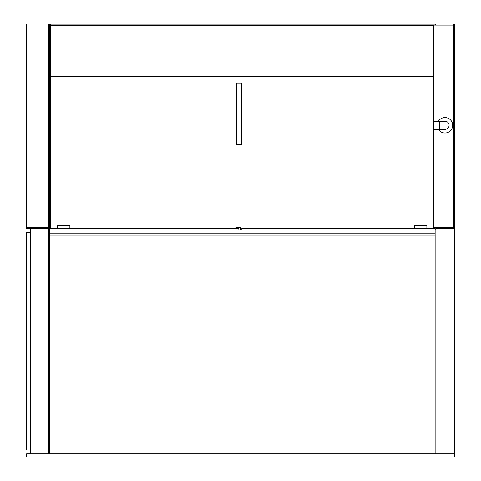 <?xml version="1.0" encoding="UTF-8"?>
<svg xmlns="http://www.w3.org/2000/svg" width="481" height="481" viewBox="0 0 481 481"><rect width="100%" height="100%" fill="white"/><g stroke="black" fill="none" stroke-linecap="round" stroke-linejoin="round"><path stroke-width="0.72" d="M49.747 235.173L49.747 453.878L435.137 453.878L435.137 235.173L49.747 235.173L49.747 233.165L435.137 233.165L435.137 228.427L241.847 228.427L241.847 229.948L238.877 229.948L238.877 228.427L49.747 228.427L49.747 233.165M49.747 452.916L48.797 453.866M49.747 229.389L48.779 228.427L48.779 453.878L30.477 453.878L30.477 228.427L48.779 228.427M30.477 232.281L26.623 232.281L26.623 450.024L30.477 450.024M435.131 25.018L436.093 24.05L454.395 24.05L454.395 228.421L436.093 228.421L435.131 229.383L435.131 453.878L454.395 453.878L454.395 228.421M435.131 227.429L435.131 228.427M50.95 228.391L49.723 227.429L49.723 25.012L50.691 24.134L436.008 24.134M49.723 226.467L50.691 227.429L50.691 134.175M50.691 117.087L50.691 25.096L49.723 26.064M454.389 227.429L433.453 227.429M453.421 228.391L453.421 24.134M433.453 228.391L435.131 228.391M50.691 25.096L454.389 25.096M26.605 227.345L26.605 25.012L48.761 25.012L48.761 24.05L49.723 25.012L48.761 25.012L48.761 228.307L49.723 227.345L26.605 227.345L26.605 228.307L48.761 228.307M48.761 24.05L26.605 24.05L26.605 25.012M50.048 128.373L49.723 128.373M49.723 126.305L50.048 126.305M50.95 132.906L50.24 135.967L50.24 115.296L50.048 131.782L50.048 128.643L49.723 128.643M50.048 122.655L49.723 122.655M50.048 122.926L49.723 122.926M50.048 122.619L49.723 122.619M50.048 124.97L49.723 124.97M433.453 76.701L433.453 25.343L50.95 25.343L50.95 76.701L433.453 76.701M433.453 228.427L433.453 76.786L50.95 76.786L50.95 228.427M241.498 144.703L241.468 83.045L241.498 144.703M241.468 144.703L236.652 144.703L236.652 83.045L241.468 83.045M236.039 228.427L236.039 227.501L240.861 227.501L240.861 229.948M57.528 228.427L57.528 225.583L69.871 225.583L69.871 228.427M414.52 228.427L414.52 225.583L426.869 225.583L426.869 228.427M438.438 129.359A7.708 7.708 0 0 0 450.006 131.151A7.708 7.708 0 0 0 450.006 119.444A7.708 7.708 0 0 0 438.438 121.236M433.453 121.236L445.039 121.236A4.058 4.058 0 0 1 449.104 125.3A4.058 4.058 0 0 1 445.039 129.359L439.333 129.359L439.333 121.236M26.605 453.866L26.605 456.95L454.389 456.95L454.389 453.866L26.605 453.866M50.24 115.296L50.95 118.356M433.453 129.359L439.333 129.359"/></g></svg>
